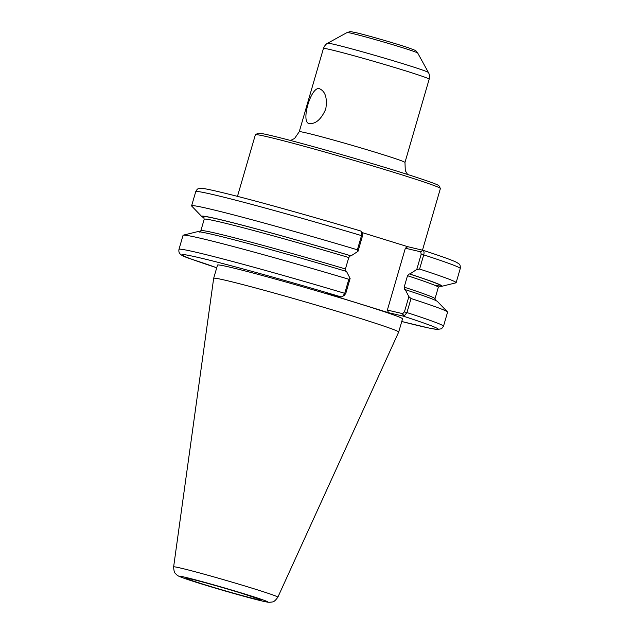 <?xml version="1.0" encoding="UTF-8"?>
<svg xmlns="http://www.w3.org/2000/svg" width="634" height="634" viewBox="0 0 634 634"><rect width="100%" height="100%" fill="white"/><g stroke="black" fill="none" stroke-linecap="round" stroke-linejoin="round"><path stroke-width="0.95" d="M319.433 88.712C325.345 91.264 327.461 98.032 325.773 109.016C321.303 119.216 315.811 124.074 309.297 123.582C300.31 122.83 311.072 85.812 319.433 88.712L319.742 88.792M237.473 196.366L255.367 134.765A96.336 2.908 16.2 0 1 255.439 134.693A96.336 2.908 16.2 0 1 394.855 172.662A96.336 2.908 16.2 0 1 440.368 188.425A96.336 2.908 16.2 0 1 440.392 188.52L422.482 250.145M255.439 134.693L258.117 133.219A94.165 2.845 16.2 0 1 394.403 170.34A94.165 2.845 16.2 0 1 438.894 185.738L440.368 188.425M411.03 298.527L408.859 296.649L404.437 311.865L402.701 313.671L403.898 316.271L406.941 312.578L411.03 298.527A137.729 4.161 16.2 0 1 447.453 311.896A137.729 4.161 16.2 0 1 447.572 312.158L443.491 326.217A137.729 4.161 16.2 0 0 406.941 312.578L404.437 311.865M402.701 313.671L387.366 310.074L405.34 248.211L407.733 246.681L423.06 250.319L420.675 251.809L421.206 254.155L416.752 269.49L419.589 269.054L423.71 254.868C424.304 252.681 424.091 251.159 423.06 250.319L420.675 251.809M403.898 316.271L388.555 312.713L387.366 310.074M416.752 269.49L409.786 274.031L409.207 273.896L407.504 275.719L404.175 287.154L404.674 289.492L405.253 289.635A125.215 3.788 16.2 0 1 437.46 301.499L447.453 311.896M405.253 289.635L408.859 296.649M388.555 312.713L326.233 293.423L341.266 296.95L344.595 295.357M216.741 267.73L216.456 267.659A133.394 4.034 16.2 0 1 199.662 257.792A133.394 4.034 16.2 0 1 341.266 296.95M173.629 566.883L213.666 278.318A96.336 2.908 16.2 0 1 213.666 278.302L217.51 265.075A96.336 2.908 16.2 0 1 264.481 276.091A96.336 2.908 16.2 0 1 356.997 302.973A96.336 2.908 16.2 0 1 402.535 318.831L398.691 332.058A96.336 2.908 16.2 0 1 398.683 332.073L277.866 597.165A54.278 1.64 16.2 0 0 252.221 588.225A54.278 1.64 16.2 0 0 180.848 568.119A54.278 1.64 16.2 0 0 173.629 566.883C174.001 574.285 175.967 573.508 176.791 574.887C177.861 575.72 177.821 576.203 189.075 579.991L222.906 590.357C246.071 597.038 263.807 601.785 268.412 602.229L269.973 602.3C272.588 601.587 273.555 603.188 277.866 597.165M343.961 295.492L345.704 293.677L350.119 278.461L348.835 279.269L344.745 293.328L342.566 296.641M345.704 293.677L344.745 293.328A137.729 4.161 16.2 0 0 178.97 249.368L183.052 235.309A137.729 4.161 16.2 0 1 183.297 235.151A137.729 4.161 16.2 0 1 348.835 279.269M350.119 278.461L346.521 271.447A125.215 3.788 16.2 0 0 197.309 231.727L183.297 235.151M405.34 248.211L420.374 251.738M419.589 269.054A137.729 4.161 16.2 0 1 456.139 282.685A137.729 4.161 16.2 0 1 455.894 282.843L441.882 286.275A125.215 3.788 16.2 0 1 439.219 286.116M409.786 274.031A125.215 3.788 16.2 0 1 441.882 286.275M360.738 231.03L361.483 231.909L361.515 235.618L357.394 249.796L358.012 251.31L362.466 235.975L361.935 233.629M204.061 217.795A125.215 3.788 16.2 0 1 201.731 216.503L191.737 206.098A137.729 4.161 16.2 0 1 191.611 205.836A137.729 4.161 16.2 0 1 357.394 249.796M201.731 216.503A125.215 3.788 16.2 0 1 351.046 255.851L358.012 251.31M361.721 232.44L407.733 246.681M345.934 271.312L345.435 268.974L348.763 257.531L350.467 255.708L351.046 255.851M213.666 278.302A96.336 2.908 16.2 0 1 260.637 289.326A96.336 2.908 16.2 0 1 353.154 316.207A96.336 2.908 16.2 0 1 398.691 332.058M417.711 53.034C414.715 50.054 418.495 51.552 408.89 47.962C397.201 43.944 366.611 35.092 355.983 32.659C347.931 31.161 351.743 31.391 347.115 32.524A36.772 1.109 16.2 0 1 351.981 33.396A36.772 1.109 16.2 0 1 400.339 47.019A36.772 1.109 16.2 0 1 417.711 53.034L428.425 72.514C428.069 72.038 430.106 74.13 429.17 79.163A55.047 1.664 16.2 0 0 403.153 70.097A55.047 1.664 16.2 0 0 330.766 49.706A55.047 1.664 16.2 0 0 323.443 48.446L299.248 131.721A55.047 1.664 16.2 0 1 306.571 132.982A55.047 1.664 16.2 0 1 378.958 153.38A55.047 1.664 16.2 0 1 404.975 162.439L429.17 79.163M347.115 32.524L327.627 43.231A52.511 1.585 16.2 0 1 334.57 44.467A52.511 1.585 16.2 0 1 403.62 63.923A52.511 1.585 16.2 0 1 428.425 72.514M443.491 326.217L441.565 328.769L437.191 329.474L428.988 328.047L401.75 321.509A133.394 4.034 16.2 0 0 403.589 316.239L402.4 313.608M421.206 254.155L423.71 254.868A137.729 4.161 16.2 0 1 460.26 268.507C460.427 265.931 459.999 264.394 458.961 263.902L456.742 262.413C452.224 260.162 440.931 256.104 422.87 250.24M362.466 235.975L361.515 235.618A137.729 4.161 16.2 0 0 195.732 191.658L191.611 205.836M199.409 232.084L200.867 230.705A121.91 3.685 16.2 0 1 345.435 268.974M404.175 287.154A121.91 3.685 16.2 0 1 435.003 298.733L435.487 300.674M200.867 230.705L204.188 219.269A121.91 3.685 16.2 0 1 348.763 257.531M407.504 275.719A121.91 3.685 16.2 0 1 438.324 287.289L435.003 298.733M203.863 217.494A124.074 3.749 16.2 0 1 350.467 255.708M409.207 273.896A124.074 3.749 16.2 0 1 434.456 285.157M204.6 584.659A39.118 1.181 16.2 0 1 191.317 579.119A39.118 1.181 16.2 0 1 242.759 593.614A39.118 1.181 16.2 0 1 256.041 599.154A39.118 1.181 16.2 0 1 204.6 584.659M201.398 583.906A45.696 1.379 16.2 0 1 185.873 577.431A45.696 1.379 16.2 0 1 245.968 594.367A45.696 1.379 16.2 0 1 261.485 600.842A45.696 1.379 16.2 0 1 201.398 583.906M407.591 174.477L405.292 170.617L404.975 162.439M299.248 131.721L294.596 138.458L290.586 140.479M327.627 43.231C328.182 43.025 325.345 43.691 323.443 48.446M178.97 249.368C177.774 256.873 185.754 256.477 216.36 267.635M456.139 282.685L460.26 268.507M361.483 231.909L362.458 234.112M360.516 230.934C326.962 220.941 295.127 211.843 265.02 203.657C229.088 193.869 205.448 188.385 202.032 188.401C198.379 188.243 199.797 188.488 198.426 188.718C197.642 188.718 196.746 189.701 195.732 191.658M204.188 219.269L203.704 217.327M439.774 285.91L438.324 287.289M187.545 578.311L191.508 579.175C200.075 581.124 224.491 587.948 242.965 593.686L259.988 599.36"/></g></svg>
